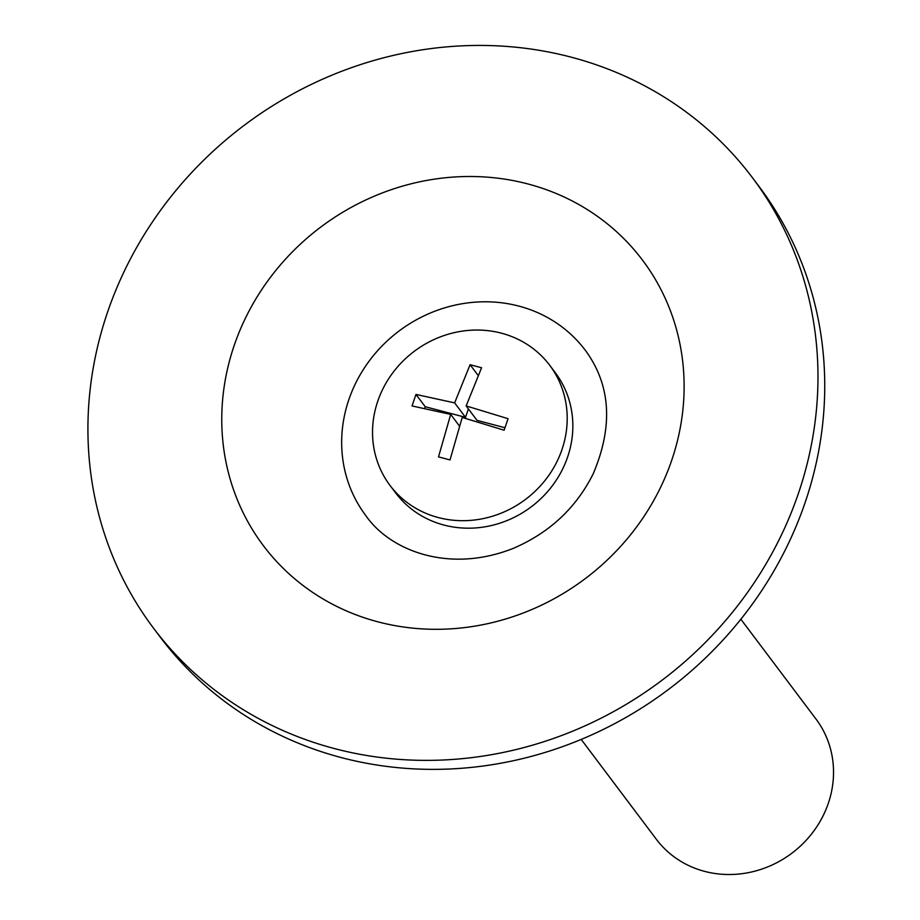 <?xml version="1.0" encoding="UTF-8"?>
<svg xmlns="http://www.w3.org/2000/svg" width="920" height="920" viewBox="0 0 920 920"><rect width="100%" height="100%" fill="white"/><g stroke="black" fill="none" stroke-linecap="round" stroke-linejoin="round"><path stroke-width="1.38" d="M501.434 333.178A99.923 92.621 -37 0 0 392.138 373.692A99.923 92.621 -37 0 0 390.034 485.461A99.923 92.621 -37 0 0 450.374 519.903A99.923 92.621 -37 0 0 551.207 471.799A99.923 92.621 -37 0 0 549.7 365.274A99.923 92.621 -37 0 0 501.434 333.178M450.018 459.931L438.506 456.895L450.697 414.402L412.034 405.95L415.978 394.427L454.641 402.879L470.074 364.711L481.585 367.747L466.152 405.916L508.058 418.692L504.114 430.215L462.208 417.438L450.018 459.931M504.93 427.719L477.031 420.371L466.152 405.916M424.741 408.181L425.235 406.732L465.52 417.346L468.406 408.917M477.986 375.222L470.074 364.711M465.52 417.346L454.641 402.879M425.235 406.732L415.978 394.427M459.31 425.856L450.697 414.402M581.198 739.415L656.351 839.281A99.923 92.621 -37 0 0 791.89 853.185A99.923 92.621 -37 0 0 816.029 719.095L740.864 619.24M390.034 485.461L395.669 492.947A99.923 92.621 -37 0 0 531.208 506.862A99.923 92.621 -37 0 0 555.335 372.772L549.7 365.274M518.903 306.107A137.39 127.351 -37 0 0 368.621 361.801A137.39 127.351 -37 0 0 365.734 515.487C389.827 550.516 448.925 573.965 513.383 548.32C549.55 532.749 576.173 507.886 593.239 473.731C613.41 426.029 610.754 384.859 585.281 350.232A137.39 127.351 -37 0 0 518.903 306.107M571.308 57.201A374.704 347.311 -37 0 0 161.448 209.093A374.704 347.311 -37 0 0 153.571 628.245A374.704 347.311 -37 0 0 661.825 680.386A374.704 347.311 -37 0 0 752.33 177.548A374.704 347.311 -37 0 0 571.308 57.201M153.571 628.245L160.344 637.238A374.704 347.311 -37 0 0 668.587 689.379A374.704 347.311 -37 0 0 759.092 186.541L752.33 177.548M527.908 183.954A237.314 219.972 -37 0 0 226.067 462.472A237.314 219.972 -37 0 0 604.877 562.258A237.314 219.972 -37 0 0 527.908 183.954"/></g></svg>
